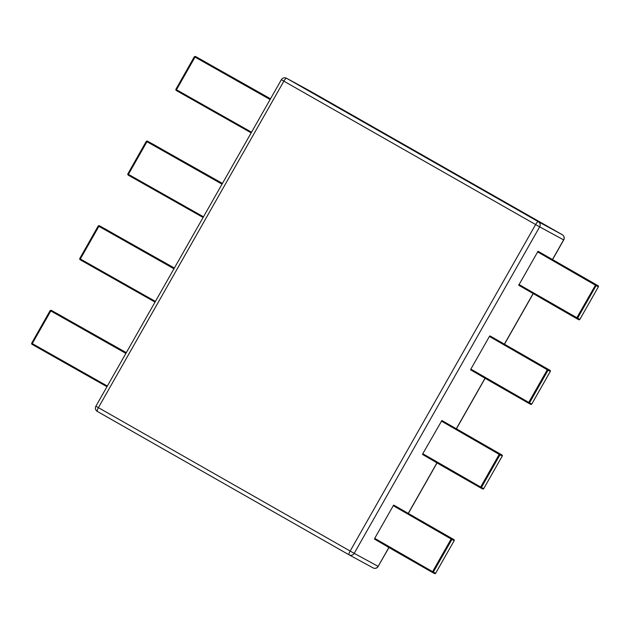 <?xml version="1.0" encoding="UTF-8"?>
<svg xmlns="http://www.w3.org/2000/svg" width="630" height="630" viewBox="0 0 630 630"><rect width="100%" height="100%" fill="white"/><g stroke="black" fill="none" stroke-linecap="round" stroke-linejoin="round"><path stroke-width="0.94" d="M56.472 313.197L66.859 319.111L51.188 310.283L31.886 344.264L106.966 386.71M125.89 353.398L50.148 310.574L51.188 310.283L126.268 352.729M66.859 319.111L126.315 352.65M200.686 59.338L211.074 65.252L195.402 56.424L176.101 90.405L251.173 132.851M270.097 99.54L194.355 56.716L195.402 56.424L270.483 98.871M211.074 65.252L270.522 98.792M152.61 143.955L163.005 149.869L147.333 141.049L128.032 175.03L203.104 217.468M222.028 184.157L146.286 141.333L147.333 141.049L222.406 183.487M163.005 149.869L222.453 183.409M104.541 228.572L114.928 234.494L99.264 225.666L79.955 259.647L155.035 302.085M173.959 268.774L98.217 225.95L99.264 225.666L174.337 268.104M114.928 234.494L174.384 268.034M107.344 386.04L31.602 343.216L31.886 344.264L31.642 343.24L50.187 310.598M251.551 132.19L175.809 89.365L176.101 90.405L175.849 89.381L194.394 56.739M128.032 175.03L127.78 174.006L146.325 141.356M155.413 301.423L79.671 258.599L79.955 259.647L79.711 258.623L98.256 225.973M454.191 540.635L453.899 539.595A0.764 0.756 117.8 0 1 454.183 540.635L435.645 573.284A0.764 0.756 -62.2 0 1 434.598 573.576L432.322 572.371L432.59 571.654L374.724 538.343L393.27 505.693L393.821 505.118L451.623 538.39L451.907 539.438L454.183 540.635L435.637 573.284L433.353 572.079L451.907 539.438L451.135 539.004L451.623 538.39L453.899 539.595L393.821 505.118M374.724 538.343L374.519 539.099L393.577 550.203L432.322 572.371L433.353 572.079L432.59 571.654L451.135 539.004L393.27 505.693M432.314 572.268L378.346 541.186M483.706 488.659L483.706 488.659A0.764 0.756 -62.2 0 1 482.667 488.951L480.391 487.754L480.659 487.029L422.793 453.726L441.89 420.501L499.692 453.773L499.976 454.813L502.252 456.018L483.706 488.659L481.43 487.462L499.976 454.813L499.204 454.38L499.692 453.773L501.968 454.97L441.89 420.501M501.968 454.97A0.764 0.756 117.8 0 1 502.252 456.018L501.968 454.97L491.786 449.166M422.793 453.726L422.588 454.482L441.646 465.586L480.391 487.754L481.43 487.462L480.659 487.029L499.204 454.38L441.347 421.076M480.383 487.651L426.416 456.561M531.775 404.043L531.775 404.043A0.764 0.756 -62.2 0 1 530.736 404.334L528.46 403.137L528.735 402.412L470.87 369.101L489.416 336.459L489.959 335.885L547.761 369.156L548.045 370.196L550.321 371.393L531.775 404.043L529.499 402.846L548.045 370.196L547.281 369.763L547.761 369.156L550.045 370.353L489.959 335.885M550.045 370.353A0.764 0.756 117.8 0 1 550.321 371.393L550.045 370.353L539.855 364.55M470.87 369.101L470.657 369.865L489.723 380.961L528.46 403.137L529.499 402.846L528.735 402.412L547.281 369.763L489.416 336.459M528.452 403.035L474.484 371.944M578.805 319.717A0.764 0.756 -62.2 0 0 579.844 319.426L578.828 319.725L576.529 318.52L576.804 317.796L595.83 284.532L538.028 251.26L518.726 285.24L576.529 318.52L577.568 318.229L596.114 285.579L598.39 286.776L579.844 319.426L518.939 284.484M537.485 251.835L596.114 285.579L595.83 284.532L598.114 285.736L538.028 251.26M598.114 285.736A0.764 0.756 117.8 0 1 598.39 286.776L598.114 285.736L587.924 279.933M576.521 318.418L522.561 287.327M307.582 89.696A3.835 3.717 118.5 0 1 307.645 89.736A3.835 3.717 118.5 0 1 307.708 89.767A3.835 1.961 -60.6 0 0 307.7 89.759L321.536 97.571A3.835 3.835 0 0 0 321.536 97.571A3.835 1.961 -60.6 0 0 321.528 97.563A3.835 1.961 -60.6 0 0 321.536 97.571L562.283 234.714L538.335 221.689A3.835 0.937 119.7 0 0 535.61 224.571L350.146 551.053L98.398 407.649L283.862 81.16L539.666 226.863A3.835 3.717 -61.5 0 0 538.335 221.689L286.579 78.278A3.835 3.717 -61.5 0 0 286.516 78.246A3.835 3.835 0 0 0 281.358 79.719L283.862 81.16A3.835 0.937 -60.3 0 1 286.579 78.278L321.552 97.579L562.275 234.714A3.835 0.937 -60.3 0 1 562.283 234.714A3.835 3.717 118.5 0 1 563.614 239.88L552.51 259.426M533.106 293.588L504.441 344.043M485.037 378.205L456.372 428.66M436.968 462.822L408.303 513.285M388.891 547.438L378.142 566.362L388.993 547.501M552.612 259.481L563.716 239.935L539.666 226.863L354.202 553.345L378.142 566.362A3.835 3.717 118.5 0 1 373.023 567.858M349.067 554.833L97.327 411.429A3.835 0.937 -60.3 0 1 97.327 411.422A3.835 0.937 -60.3 0 1 98.398 407.649L95.894 406.2A3.835 3.835 0 0 0 97.327 411.422L349.075 554.833A3.835 3.717 -61.5 0 0 354.202 553.345L350.146 551.053A3.835 0.937 119.7 0 0 349.075 554.833L349.075 554.833A3.835 3.835 0 0 0 349.138 554.872L373.086 567.89A3.835 3.835 0 0 0 378.252 566.417M286.516 78.246L307.645 89.736A3.835 3.835 0 0 1 307.7 89.759A3.835 1.961 -60.6 0 0 307.692 89.759M128.024 175.03L127.74 173.982L203.482 216.807M51.18 310.275L50.148 310.574L31.642 343.24M195.394 56.424L194.355 56.716L175.849 89.381M147.326 141.041L146.286 141.333L127.78 174.006M99.257 225.658L98.217 225.95L79.711 258.623M579.844 319.426L598.398 286.776M533.208 293.643L504.543 344.098M485.131 378.268L456.474 428.723M437.062 462.885L408.397 513.34M563.716 239.935A3.835 3.835 0 0 0 562.283 234.714M281.358 79.719L95.894 406.2M84.192 328.939L101.43 338.633M228.407 75.08L245.645 84.774M180.33 159.705L197.568 169.391M132.261 244.322L149.499 254.016M453.899 539.595L443.717 533.783M429.636 525.727L422.163 521.333M435.645 573.284L434.621 573.583M477.705 441.102L470.232 436.716M482.69 488.967L483.714 488.667L502.26 456.018M525.774 356.486L518.301 352.099M530.759 404.35L531.783 404.05L550.329 371.401M573.843 271.869L566.378 267.482"/></g></svg>
